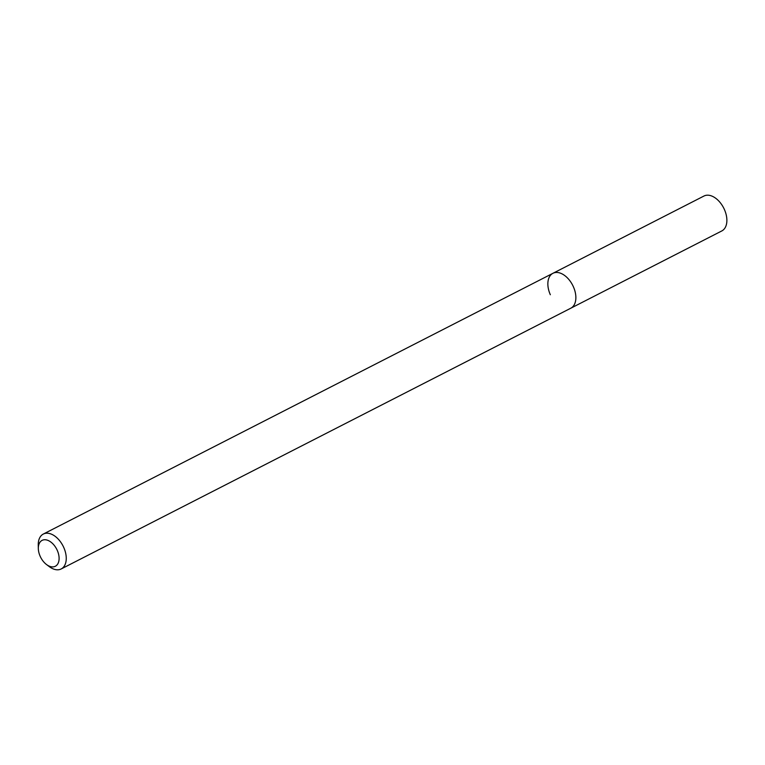 <?xml version="1.0" encoding="UTF-8"?>
<svg xmlns="http://www.w3.org/2000/svg" width="765" height="765" viewBox="0 0 765 765"><rect width="100%" height="100%" fill="white"/><g stroke="black" fill="none" stroke-linecap="round" stroke-linejoin="round"><path stroke-width="1.15" d="M40.163 556.27A14.545 8.998 62.9 0 1 38.327 548.553A14.545 8.998 62.9 0 1 45.489 539.774A14.545 8.998 62.9 0 1 57.27 550.37A14.545 8.998 62.9 0 1 57.346 564.56A14.545 8.998 62.9 0 1 46.502 564.532A14.545 8.998 62.9 0 1 40.163 556.27M38.327 548.553L38.25 545.082A19.603 12.125 62.9 0 1 43.318 534.056A19.603 12.125 62.9 0 1 63.782 547.53A19.603 12.125 62.9 0 1 61.181 568.959A19.603 12.125 62.9 0 1 49.266 566.616L46.502 564.532M550.331 294.735A19.603 12.125 62.9 0 1 552.932 273.306A19.603 12.125 62.9 0 1 573.396 286.779A19.603 12.125 62.9 0 1 570.795 308.209L721.806 230.944A19.603 12.125 62.9 0 0 724.407 209.514A19.603 12.125 62.9 0 0 703.943 196.041L552.932 273.306A19.603 12.125 62.9 0 1 573.396 286.779A19.603 12.125 62.9 0 1 570.795 308.209L61.181 568.959M43.318 534.056L552.932 273.306"/></g></svg>
